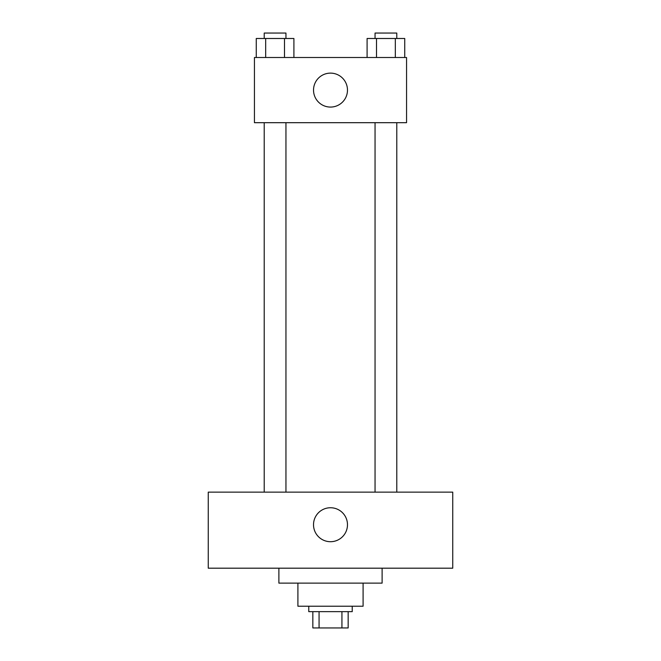 <?xml version="1.0" encoding="UTF-8"?>
<svg xmlns="http://www.w3.org/2000/svg" width="661" height="661" viewBox="0 0 661 661"><rect width="100%" height="100%" fill="white"/><g stroke="black" fill="none" stroke-linecap="round" stroke-linejoin="round"><path stroke-width="0.99" d="M341.935 611.648L341.935 627.95L312.843 627.95L312.843 611.648M341.935 627.95L348.157 627.95L348.157 611.648L348.157 627.95M352.23 606.22L352.23 611.648L308.77 611.648L308.77 606.22M319.065 611.648L319.065 627.95M363.096 583.126L363.096 606.22L297.904 606.22L297.904 583.126M382.116 568.187L382.116 583.126L278.884 583.126L278.884 568.187M452.744 568.187L208.256 568.187L208.256 492.131L452.744 492.131L452.744 568.187M330.5 507.747A16.979 16.979 0 0 1 345.207 533.212A16.979 16.979 0 0 1 315.793 533.212A16.979 16.979 0 0 1 330.5 507.747M375.051 492.131L375.051 122.69M285.949 122.69L285.949 492.131M406.556 122.69L254.444 122.69L254.444 57.499L406.556 57.499L406.556 122.69M347.479 90.094A16.979 16.979 0 0 1 322.014 104.802A16.979 16.979 0 0 1 322.014 75.395A16.979 16.979 0 0 1 347.479 90.094M404.739 57.499L404.739 38.487L367.095 38.487L367.095 57.499M395.328 38.487L395.328 57.499M376.506 38.487L376.506 57.499M375.051 38.487L375.051 33.05L396.782 33.05L396.782 38.487M293.905 57.499L293.905 38.487L256.261 38.487L256.261 57.499M284.494 38.487L284.494 57.499M265.672 38.487L265.672 57.499M264.218 38.487L264.218 33.05L285.949 33.05L285.949 38.487M396.782 492.131L396.782 122.69M264.218 122.69L264.218 492.131"/></g></svg>
